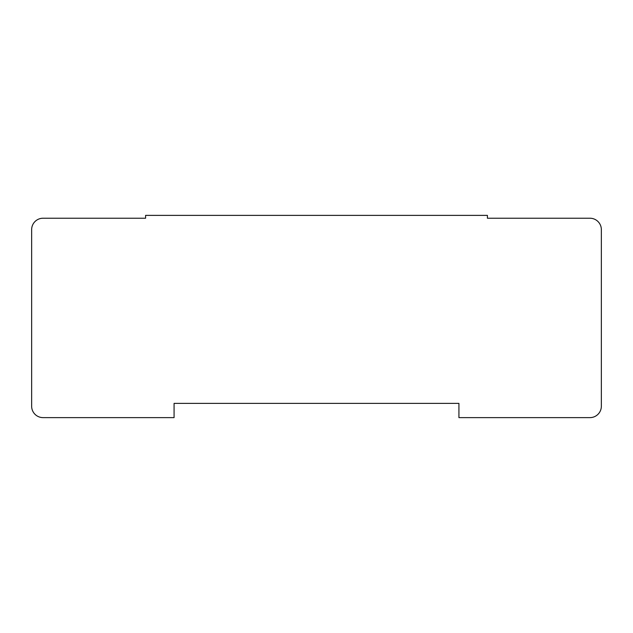 <?xml version="1.0" encoding="UTF-8"?>
<svg xmlns="http://www.w3.org/2000/svg" width="633" height="633" viewBox="0 0 633 633"><rect width="100%" height="100%" fill="white"/><g stroke="black" fill="none" stroke-linecap="round" stroke-linejoin="round"><path stroke-width="0.95" d="M174.075 403.379L458.925 403.379L458.925 417.622L589.956 417.622A11.394 11.394 0 0 0 601.35 406.228L601.35 229.621A11.394 11.394 0 0 0 589.956 218.227L487.41 218.227L487.41 215.378L145.59 215.378L145.59 218.227L43.044 218.227A11.394 11.394 0 0 0 31.65 229.621L31.65 406.228A11.394 11.394 0 0 0 43.044 417.622L174.075 417.622L174.075 403.379"/></g></svg>
